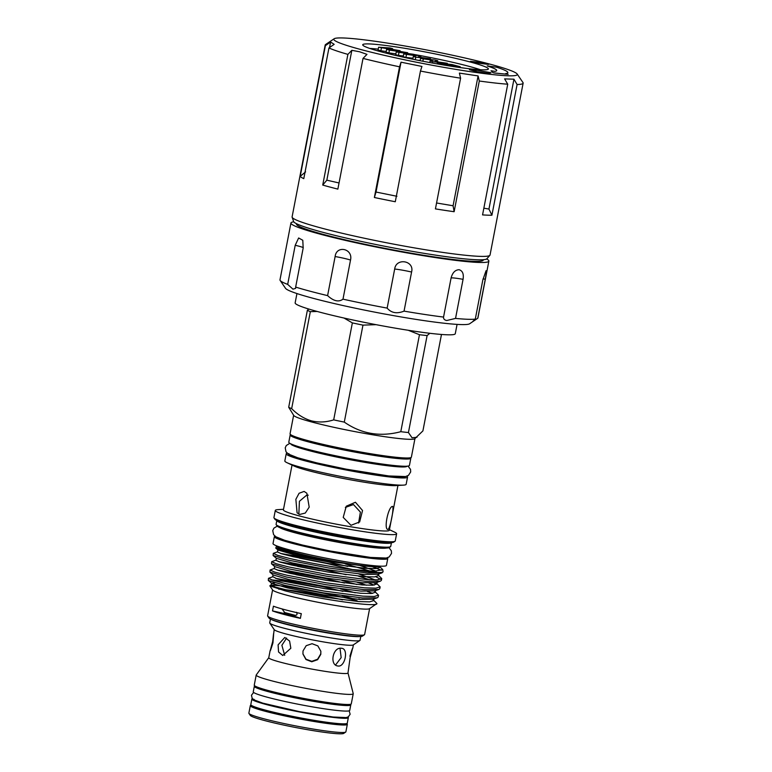 <?xml version="1.0" encoding="UTF-8"?>
<svg xmlns="http://www.w3.org/2000/svg" width="772" height="772" viewBox="0 0 772 772"><rect width="100%" height="100%" fill="white"/><g stroke="black" fill="none" stroke-linecap="round" stroke-linejoin="round"><path stroke-width="1.16" d="M483.359 259.71L483.291 260.048A95.12 7.112 -169.1 0 1 456.773 259.923A95.12 7.112 -169.1 0 1 354.068 241.887A95.12 7.112 -169.1 0 1 296.496 224.073L296.554 223.735M517.134 73.977L522.953 82.517A100.785 7.537 -169.1 0 1 522.962 82.536A100.785 7.537 -169.1 0 1 523.136 83.144L490.037 255.021A100.785 7.537 -169.1 0 1 489.882 255.32L486.891 258.765A98.498 7.373 -169.1 0 1 425.314 253.534A98.498 7.373 -169.1 0 1 322.792 232.285A98.498 7.373 -169.1 0 1 293.63 221.545L292.134 217.241A100.785 7.537 -169.1 0 1 292.096 216.903L325.195 45.027A100.785 7.537 -169.1 0 1 325.581 44.525L334.17 38.745A93.422 6.987 -169.1 0 1 393.73 44.11A93.422 6.987 -169.1 0 1 489.602 64.047A93.422 6.987 -169.1 0 1 517.134 73.977A93.422 6.987 -169.1 0 1 463.75 70.657A93.422 6.987 -169.1 0 1 361.499 49.707A93.422 6.987 -169.1 0 1 334.17 38.745M489.882 255.32A100.785 7.537 -169.1 0 1 426.868 249.974A100.785 7.537 -169.1 0 1 321.972 228.222A100.785 7.537 -169.1 0 1 292.134 217.241M363.023 58.411L366.97 54.358L359.52 51.753L351.839 50.325L326.836 180.175L322.725 185.068A100.785 7.537 10.9 0 0 329.895 187.046A100.785 7.537 10.9 0 0 337.856 189.111L363.023 58.411A100.785 7.537 -169.1 0 0 399.539 66.807L374.372 197.497A100.785 7.537 10.9 0 0 395.283 201.743L420.45 71.043A100.785 7.537 -169.1 0 0 460.594 78.194L435.427 208.894A100.785 7.537 10.9 0 0 454.129 211.711L453.077 205.767L436.566 202.988M523.136 83.144A100.785 7.537 -169.1 0 1 517.086 84.515L491.918 215.214L488.946 209.058L483.851 208.179M517.086 84.515L513.949 79.207L504.598 78.879L507.735 84.196L482.558 214.896A100.785 7.537 10.9 0 0 491.918 215.214M507.735 84.196A100.785 7.537 -169.1 0 1 479.296 81.012L454.129 211.711M420.45 71.043L421.937 66.431L401.025 62.185L399.539 66.807M479.296 81.012L478.08 75.917L459.379 73.099L460.594 78.194M496.695 67.232L487.306 65.89A72.471 5.423 -169.1 0 1 496.734 70.522A72.471 5.423 -169.1 0 1 494.813 71.352L491.04 70.763L492.932 72.587L494.871 73.002L507.976 74.353L505.583 73.629A83.801 6.272 10.9 0 0 507.851 72.664A83.801 6.272 10.9 0 0 496.878 67.289L496.695 67.232M369.73 48.424A63.979 4.786 -169.1 0 1 378.232 49.138M413.705 54.407A63.979 4.786 -169.1 0 1 468.565 66.218A63.979 4.786 -169.1 0 1 480.522 69.76M381.686 51.965A63.979 4.786 -169.1 0 1 362.724 44.776A63.979 4.786 -169.1 0 1 401.556 47.777A63.979 4.786 -169.1 0 1 469.424 61.789A63.979 4.786 -169.1 0 1 488.377 68.978A63.979 4.786 -169.1 0 1 449.545 65.977A63.979 4.786 -169.1 0 1 381.686 51.965M490.799 72.674L475.098 69.914L469.415 69.702L476.121 71.526L488.107 73.388L490.799 72.674M293.775 221.825A100.785 7.537 10.9 0 0 290.928 223.002L279.985 279.831A100.785 7.537 10.9 0 0 280.149 280.439L285.534 288.332A93.991 7.035 10.9 0 0 345.489 306.088A93.991 7.035 10.9 0 0 443.755 323.188A93.991 7.035 10.9 0 0 469.608 323.786L477.762 318.247A100.785 7.537 10.9 0 0 477.916 317.948L488.859 261.119A100.785 7.537 10.9 0 0 486.649 258.967M280.149 280.439A100.785 7.537 10.9 0 0 287.676 284.385L292.974 289.162L295.608 288.371L295.657 287.087A100.785 7.537 10.9 0 0 327.598 295.618C333.6 301.167 338.725 302.344 342.99 299.16A100.785 7.537 10.9 0 0 387.148 308.105C391.298 312.998 396.933 314.011 404.055 311.126A100.785 7.537 10.9 0 0 443.553 317.07C443.408 318.942 444.479 320.09 446.785 320.505L455.538 318.411A100.785 7.537 10.9 0 0 475.291 319.097L472.84 321.384L475.002 320.148M290.928 223.002A100.785 7.537 10.9 0 0 351.935 241.877A100.785 7.537 10.9 0 0 460.759 260.984A100.785 7.537 10.9 0 0 488.859 261.119M443.553 317.07L451.08 277.988C452.488 272.67 455.152 269.91 459.079 269.717C462.573 270.74 463.895 273.944 463.065 279.329L455.538 318.411M477.762 318.247L485.289 279.165L486.36 272.786L486.051 270.711L482.818 280.004L475.291 319.097M457.072 324.394L455.277 333.707A81.533 6.099 -169.1 0 1 432.542 333.6A81.533 6.099 -169.1 0 1 344.505 318.151A81.533 6.099 -169.1 0 1 295.145 302.875L296.94 293.563M346.734 723.576A49.398 3.696 -169.1 0 1 347.332 724.339A49.398 3.696 -169.1 0 1 333.552 724.271A49.398 3.696 -169.1 0 1 280.217 714.911A49.398 3.696 -169.1 0 1 250.311 705.656A49.398 3.696 -169.1 0 1 251.151 705.164M250.311 705.656L248.864 713.135A49.398 3.696 10.9 0 0 248.951 713.434A49.398 3.696 10.9 0 0 280.468 722.766A49.398 3.696 10.9 0 0 332.114 731.759A49.398 3.696 10.9 0 0 345.702 732.068A49.398 3.696 10.9 0 0 345.885 731.817L347.332 724.339M345.702 732.068L343.714 733.4A47.7 3.571 -169.1 0 1 330.599 733.101A47.7 3.571 -169.1 0 1 280.728 724.426A47.7 3.571 -169.1 0 1 250.292 715.412L248.951 713.434M252.772 706.091L252.762 706.129A46.899 3.513 10.9 0 0 281.153 714.911A46.899 3.513 10.9 0 0 331.796 723.798A46.899 3.513 10.9 0 0 344.872 723.866L344.872 723.866M347.96 717.034A49.118 3.677 -169.1 0 1 348.336 717.632L347.265 723.171A49.118 3.677 -169.1 0 1 333.572 723.113A49.118 3.677 -169.1 0 1 280.535 713.801A49.118 3.677 -169.1 0 1 250.803 704.595L251.865 699.056A49.118 3.677 -169.1 0 1 252.444 698.641M348.336 717.632A49.118 3.677 -169.1 0 1 334.633 717.564A49.118 3.677 -169.1 0 1 281.597 708.252A49.118 3.677 -169.1 0 1 251.865 699.056M254.625 700.204A46.899 3.513 10.9 0 0 286.209 709.092A46.899 3.513 10.9 0 0 333.079 717.149A46.899 3.513 10.9 0 0 345.345 717.671M256.497 686.752A46.899 3.513 10.9 0 0 285.08 695.553A46.899 3.513 10.9 0 0 335.53 704.392A46.899 3.513 10.9 0 0 348.606 704.489M350.44 704.305A49.118 3.677 -169.1 0 1 350.787 704.875L349.726 710.423A49.118 3.677 -169.1 0 1 336.023 710.356A49.118 3.677 -169.1 0 1 282.986 701.044A49.118 3.677 -169.1 0 1 253.255 691.847L254.326 686.298A49.118 3.677 -169.1 0 1 254.857 685.903M350.787 704.875A49.118 3.677 -169.1 0 1 337.094 704.817A49.118 3.677 -169.1 0 1 284.057 695.504A49.118 3.677 -169.1 0 1 254.326 686.298M272.931 642.931C269.544 653.691 269.467 653.218 272.699 641.503C273.877 630.328 273.954 630.801 272.931 642.931L270.103 650.748L268.762 657.734A40.347 3.02 -169.1 0 0 293.186 665.29A40.347 3.02 -169.1 0 0 336.746 672.943A40.347 3.02 -169.1 0 0 347.989 672.991L350.131 657.638C353.364 645.923 353.286 645.45 349.909 656.21M320.805 654.357L317.62 659.703L311.772 661.768L305.963 659.529L302.962 654.077L303.01 650.96L306.204 645.682L312.071 643.703L317.871 645.913L320.853 651.259L320.805 654.357M302.923 653.855L306.011 659.211L311.801 661.343L317.582 659.24L320.737 653.923L320.863 651.462M286.634 638.068L281.886 645.276L284.694 655.341M290.832 648.258L282.764 655.476L278.547 651.973L278.094 644.852L284.772 637.469L289.596 641.049L290.832 648.258M338.078 666.014C329.181 665.464 332.79 646.627 341.494 648.277C348.828 648.412 345.2 667.249 338.078 666.014L337.441 665.898M347.998 672.943L353.219 693.594A49.398 3.696 -169.1 0 1 353.229 693.729A49.398 3.696 -169.1 0 1 339.448 693.671A49.398 3.696 -169.1 0 1 286.103 684.301A49.398 3.696 -169.1 0 1 256.198 675.046A49.398 3.696 -169.1 0 1 256.256 674.931L268.772 657.686M353.229 693.729L351.279 703.823A49.398 3.696 -169.1 0 1 337.509 703.755A49.398 3.696 -169.1 0 1 284.164 694.395A49.398 3.696 -169.1 0 1 254.258 685.14L256.198 675.046M360.794 636.466L360.061 640.249A46.002 3.445 -169.1 0 1 359.887 640.48L353.277 644.929A40.347 3.02 -169.1 0 1 342.189 644.668A40.347 3.02 -169.1 0 1 300.009 637.334A40.347 3.02 -169.1 0 1 274.272 629.711L269.795 623.129A46.002 3.445 -169.1 0 1 269.717 622.85L270.441 619.067M341.494 648.277L342.112 648.393M359.887 640.48A46.002 3.445 -169.1 0 1 347.236 640.191A46.002 3.445 -169.1 0 1 299.14 631.824A46.002 3.445 -169.1 0 1 269.795 623.129M359.627 636.514A46.002 3.445 -169.1 0 1 348.056 635.925A46.002 3.445 -169.1 0 1 303.126 628.234A46.002 3.445 -169.1 0 1 271.512 619.54M293.63 415.278L290.06 433.787A61.77 4.622 10.9 0 0 308.366 440.735A61.77 4.622 10.9 0 0 373.889 454.254A61.77 4.622 10.9 0 0 411.38 457.149L414.95 438.641M317.157 311.454L310.334 311.666L291.662 408.639A69.644 5.211 -169.1 0 1 288.699 407.259L293.765 415.481A61.77 4.622 10.9 0 0 311.965 422.052A61.77 4.622 10.9 0 0 375.366 435.234A61.77 4.622 10.9 0 0 414.738 438.776L422.911 430.901L441.478 334.469M408.436 432.542A69.644 5.211 -169.1 0 1 400.793 431.693L419.466 334.71A69.644 5.211 10.9 0 0 427.109 335.569L408.436 432.542L412.055 437.782L417.005 437.251M376.07 324.665L362.965 325.128L344.293 422.11C361.402 433.951 380.239 437.145 400.793 431.693M344.293 422.11A69.644 5.211 -169.1 0 1 333.687 419.872L352.36 322.889A69.644 5.211 10.9 0 0 362.965 325.128M291.662 408.639C297.558 414.641 304.139 418.713 311.405 420.856C318.759 422.612 326.18 422.284 333.687 419.872M292.414 435.611A59.183 4.429 10.9 0 0 329.499 446.766A59.183 4.429 10.9 0 0 392.128 457.7A59.183 4.429 10.9 0 0 408.523 457.97M410.617 457.69A61.432 4.593 -169.1 0 1 410.829 458.201L409.45 465.41A61.432 4.593 -169.1 0 1 392.311 465.323A61.432 4.593 -169.1 0 1 325.977 453.685A61.432 4.593 -169.1 0 1 288.796 442.173L290.185 434.964A61.432 4.593 -169.1 0 1 290.571 434.568M410.829 458.201A61.432 4.593 -169.1 0 1 393.701 458.114A61.432 4.593 -169.1 0 1 327.367 446.477A61.432 4.593 -169.1 0 1 290.185 434.964M288.757 454.274A59.183 4.429 10.9 0 0 324.78 465.371A59.183 4.429 10.9 0 0 388.49 476.546A59.183 4.429 10.9 0 0 404.991 476.652M290.774 443.803A59.183 4.429 10.9 0 0 326.807 454.911A59.183 4.429 10.9 0 0 390.507 466.085A59.183 4.429 10.9 0 0 407.008 466.192M299.661 514.461L305.307 513.042L309.196 507.136L306.851 493.231L304.1 491.417L299.082 493.269L295.859 499.301L297.085 512.849L299.661 514.461M298.841 514.171L299.43 501.279L307.111 494.775L308.231 495.238M350.99 525.307L359.646 521.949L362.541 510.514L355.429 502.254L346.281 506.2L343.212 517.394L350.99 525.307M345.345 507.426L353.47 504.56L360.408 512.106L358.584 523.03M387.969 529.447C390.198 528.878 394.502 506.287 392.408 506.393C388.152 507.04 383.568 529.64 387.969 529.447L388.094 529.409M276.193 524.671L277.08 525.983A57.244 4.285 10.9 0 0 293.949 532.072A57.244 4.285 10.9 0 0 352.698 544.289A57.244 4.285 10.9 0 0 389.194 547.57L390.516 546.682A58.373 4.371 10.9 0 0 390.738 546.393L391.462 542.61A58.373 4.371 10.9 0 1 355.419 539.676A58.373 4.371 10.9 0 1 294.132 526.996A58.373 4.371 10.9 0 1 276.83 520.54L276.087 524.313A58.373 4.371 10.9 0 0 276.193 524.671A58.373 4.371 10.9 0 0 293.389 530.875A58.373 4.371 10.9 0 0 353.296 543.334A58.373 4.371 10.9 0 0 390.516 546.682M283.507 509.298L277.968 509.636A61.77 4.622 10.9 0 0 275.305 510.437L273.925 517.578A61.77 4.622 10.9 0 0 274.031 517.944L274.928 519.266A60.641 4.535 10.9 0 0 292.8 525.713A60.641 4.535 10.9 0 0 355.033 538.653A60.641 4.535 10.9 0 0 393.691 542.137L395.013 541.249A61.77 4.622 10.9 0 0 395.245 540.94L396.625 533.799A61.77 4.622 10.9 0 0 394.444 532.062L389.426 529.698M274.031 517.944A61.77 4.622 10.9 0 0 292.231 524.516A61.77 4.622 10.9 0 0 355.631 537.698A61.77 4.622 10.9 0 0 395.013 541.249M275.305 510.437A61.77 4.622 10.9 0 0 293.611 517.385A61.77 4.622 10.9 0 0 359.125 530.904A61.77 4.622 10.9 0 0 396.625 533.799M292.028 465.062L283.401 509.867A53.934 4.034 10.9 0 0 299.382 515.928A53.934 4.034 10.9 0 0 356.587 527.73A53.934 4.034 10.9 0 0 389.32 530.258L397.947 485.463M287.184 453.164A61.77 4.622 10.9 0 0 286.219 453.753L284.829 460.961A61.77 4.622 10.9 0 0 287.01 462.698L294.035 466.018A53.934 4.034 10.9 0 0 308.115 470.563A53.934 4.034 10.9 0 0 395.718 485.598L403.476 485.125A61.77 4.622 10.9 0 0 406.149 484.324L407.539 477.115A61.77 4.622 10.9 0 0 406.854 476.208M287.01 462.698A61.77 4.622 10.9 0 0 303.135 467.9A61.77 4.622 10.9 0 0 403.476 485.125M286.219 453.753A61.77 4.622 10.9 0 0 304.525 460.691A61.77 4.622 10.9 0 0 370.039 474.22A61.77 4.622 10.9 0 0 407.539 477.115M279.686 527.556A55.13 4.121 10.9 0 0 316.916 537.997A55.13 4.121 10.9 0 0 371.843 547.435A55.13 4.121 10.9 0 0 386.193 548.062M385.054 558.195A55.13 4.121 -169.1 0 1 369.827 557.905A55.13 4.121 -169.1 0 1 311.782 547.782A55.13 4.121 -169.1 0 1 276.984 537.389M274.996 536.154A57.755 4.323 10.9 0 0 274.349 536.636A57.755 4.323 10.9 0 0 309.311 547.454A57.755 4.323 10.9 0 0 371.67 558.397A57.755 4.323 10.9 0 0 387.776 558.474A57.755 4.323 10.9 0 0 387.351 557.789M274.349 536.636L273.018 543.565A57.755 4.323 10.9 0 0 307.98 554.383A57.755 4.323 10.9 0 0 370.338 565.326A57.755 4.323 10.9 0 0 386.444 565.403L387.776 558.474M296.593 612.293C297.481 614.464 296.93 615.458 294.952 615.265L293.389 615.998A42.47 3.175 -169.1 0 1 300.385 618.353A49.398 3.696 -169.1 0 1 283.604 614.319A49.398 3.696 -169.1 0 1 272.516 610.913A42.47 3.175 -169.1 0 1 285.765 613.962L282.137 609.05M279.821 547.02A50.45 3.773 10.9 0 0 294.769 552.549A50.45 3.773 10.9 0 0 347.477 563.473A50.45 3.773 10.9 0 0 378.84 566.088M276.772 545.92A53.847 4.024 10.9 0 0 276.521 546.142A53.847 4.024 10.9 0 0 292.434 552.289A53.847 4.024 10.9 0 0 325.166 559.71C341.137 562.798 354.628 564.94 365.648 566.137L376.321 566.938L380.229 566.156M276.521 546.142L275.749 548.081L292.096 553.032L325.166 559.71M272.593 589.914L267.604 615.834A49.398 3.696 10.9 0 0 267.691 616.133L269.032 618.102A47.7 3.571 10.9 0 0 283.092 623.178A47.7 3.571 10.9 0 0 332.047 633.358A47.7 3.571 10.9 0 0 362.454 636.099L364.442 634.758A49.398 3.696 10.9 0 0 364.625 634.516L369.614 608.597M267.691 616.133A49.398 3.696 10.9 0 0 282.243 621.383A49.398 3.696 10.9 0 0 332.944 631.93A49.398 3.696 10.9 0 0 364.442 634.758M293.389 615.998A41.051 3.069 -169.1 0 1 289.336 614.956A41.051 3.069 -169.1 0 1 285.765 613.962M376.939 603.54L376.919 603.579C377.44 607.834 315.545 598.58 285.157 590.85L269.853 585.88L272.709 590.069A49.398 3.696 10.9 0 0 287.261 595.328A49.398 3.696 10.9 0 0 337.962 605.866A49.398 3.696 10.9 0 0 369.46 608.703L376.919 603.579A55.632 4.159 10.9 0 0 376.939 603.54A55.632 4.159 10.9 0 0 376.939 603.53L372.992 599.603M300.385 618.353L301.292 613.643A49.398 3.696 -169.1 0 1 284.511 609.6A49.398 3.696 -169.1 0 1 273.423 606.203L272.516 610.913M360.437 599.497L358.874 598.908M342.585 599.844A49.398 3.696 10.9 0 0 278.702 589.171M269.853 585.88L271.059 585.263M374.015 598.474L373.6 600.635L369.605 601.861L358.961 601.581L322.976 596.959L286.615 589.953L275.276 587.048L271.281 585.022L285.302 586.276L309.852 590.677C327.82 593.822 343.569 597.181 357.108 600.732M367.327 591.439L372.683 593.398M378.541 595.202L378.183 597.036L377.199 597.808L362.483 597.972L323.854 592.935L284.829 585.34L268.299 580.447L268.482 578.324L273.008 580.351L285.177 583.507L324.211 591.101L362.83 596.138L374.256 596.476L378.541 595.202L374.594 591.284M368.929 583.121L374.285 585.089M380.142 586.894L379.785 588.727L378.801 589.49L364.085 589.654L325.456 584.616L286.431 577.022L269.901 572.139L270.084 570.006L274.61 572.033L286.779 575.188L325.813 582.783L364.432 587.82L375.858 588.158L380.142 586.894L376.196 582.966M376.736 584.172L374.005 583.005M375.887 576.771L380.77 579.338M381.744 578.575L381.387 580.409L380.403 581.181L365.687 581.335L327.058 576.298L288.024 568.703L271.503 563.821L271.686 561.698L276.212 563.714L288.381 566.87L327.415 574.464L366.034 579.502L377.46 579.84L381.744 578.575L377.798 574.648M271.445 579.849L283.449 581.239L316.617 587.289M342.942 591.371L322.03 586.517L275.623 578.344M375.617 590.165L375.202 592.327L371.207 593.543L360.563 593.263L324.578 588.64L288.217 581.634L276.878 578.739L272.883 576.713L268.482 578.324M296.004 574.686L318.218 578.971M344.544 583.053L323.632 578.209L277.225 570.026M274.485 568.395L270.084 570.006M297.606 566.378L319.82 570.653M346.145 574.735L325.234 569.89L278.827 561.707M276.087 560.076L271.686 561.698M383.057 571.743L382.005 572.863L367.289 573.027L328.66 567.989L289.625 560.385L273.105 555.502L273.288 553.379L277.814 555.396L289.983 558.552C305.77 562.228 331.284 566.928 351.434 569.475A55.632 4.159 10.9 0 0 383.057 571.743A55.632 4.159 10.9 0 0 383.057 571.627L382.729 569.572L374.507 571.309L351.434 569.475M299.208 558.059L326.479 563.406L352.746 569.62M347.747 566.416L326.836 561.572L280.429 553.399M277.688 551.758L273.288 553.379M279.908 622.3A43.994 3.291 10.9 0 0 346.647 635.539A43.994 3.291 10.9 0 0 350.806 635.954M379.013 566.793L380.017 567.295M379.399 566.339L382.729 569.572M380.229 566.223L380.007 567.372L376.012 568.588L365.368 568.308L329.383 563.695L293.022 556.689L281.683 553.785L277.466 552.009L277.872 549.78M345.123 563.849L370.531 571.193M378.82 573.528L378.405 575.69L374.41 576.906L363.766 576.626L327.782 572.004L291.42 565.007L280.082 562.103L275.865 560.327L276.424 558.349L273.105 555.502M358.459 576.163L369.576 579.743M377.218 581.847L376.804 584.008L372.808 585.224L362.164 584.944L326.18 580.322L289.818 573.316L278.48 570.421L274.263 568.646L274.668 566.407M341.928 580.486L356.857 584.481M340.327 588.804L355.255 592.799M365.648 566.137L329.798 561.524L293.437 554.528L278.026 550.031L275.749 548.081M360.476 565.683L376.321 571.29M382.005 572.863L377.865 574.272L364.181 574.464L328.197 569.842L291.835 562.836L276.424 558.349M358.874 574.001L375.279 579.907M380.403 581.181L376.263 582.59L362.579 582.783L326.595 578.16L290.233 571.155L274.822 566.667L271.503 563.821M357.272 582.32L366.468 585.215M378.801 589.49L374.661 590.908L360.978 591.101L324.993 586.479L288.632 579.473L273.22 574.986L269.901 572.139M377.199 597.808L373.059 599.217L359.376 599.419L323.391 594.797L287.03 587.791L271.619 583.294L274.764 582.802M342.112 595.704L354.068 598.947M381.329 570.286L372.673 566.793M388.615 475.928A59.183 4.429 -169.1 0 1 324.703 464.705A59.183 4.429 -169.1 0 1 288.882 453.618M419.466 334.71L408.272 330.281M352.36 322.889L343.994 318.035M288.699 407.259L307.372 310.276A69.644 5.211 10.9 0 0 310.334 311.666M307.372 310.276L308.771 309.041M429.83 333.292L427.109 335.569M272.699 641.503L274.185 629.576M335.598 664.953L341.166 657.599L340.018 648.335M254.075 699.326A46.899 3.513 10.9 0 0 282.465 708.117A46.899 3.513 10.9 0 0 333.108 717.005M295.657 287.087L303.184 248.005L302.788 240.275L298.639 237.979L295.203 245.293L287.676 284.385M342.99 299.16L350.517 260.067C353.258 248.671 336.467 244.83 335.125 256.536L327.598 295.618M404.055 311.126L411.582 272.033C414.641 260.656 396.181 257.394 394.675 269.023L387.148 308.105M378.598 47.227L389.841 47.941L392.649 48.694L385.469 48.231L400.089 50.682L393.228 50.305L407.684 52.708L389.435 50.122L386.598 49.36L393.546 49.746L378.598 47.227L378.058 49.997L380.876 50.749L381.416 47.98M396.248 51.946L413.715 54.32L396.248 51.946L395.718 54.715L398.429 55.439L398.97 52.67M403.737 53.944L418.492 55.594L420.933 56.25L418.096 56.993L430.515 58.807L415.761 57.157L413.3 56.501L416.127 55.748L403.737 53.944L403.206 56.713L405.918 57.437L406.448 54.667M420.537 58.431L435.283 60.081L437.734 60.737L434.887 61.48L447.306 63.294L432.561 61.644L430.091 60.978L432.928 60.235L420.537 58.431L420.103 60.689M437.328 62.918L452.083 64.568L460.228 66.739L442.694 63.931L448.127 65.388L445.473 65.089L437.328 62.918L437.145 63.883M453.917 66.653L466.471 68.409M386.183 51.521L380.876 50.749M386.598 49.36L386.068 52.139L388.895 52.892L389.435 50.122M395.882 53.886L388.895 52.892M407.684 52.708L407.587 53.21M400.089 50.682L399.983 51.261M392.649 48.694L392.533 49.263M403.341 55.989L398.429 55.439M413.715 54.32L413.58 55.044M412.962 58.228L405.918 57.437M413.3 56.501L412.779 59.203M415.761 57.157L415.268 59.714M420.142 60.477L417.642 60.197M430.515 58.807L430.371 59.531M420.933 56.25L420.73 57.292M423.249 59.154L422.853 61.229M430.091 60.978L429.792 62.551M432.561 61.644L432.291 63.014M447.306 63.294L447.171 64.018M437.734 60.737L437.531 61.779M446.67 64.385L446.554 64.964M452.093 65.832L451.996 66.363M454.747 66.131L454.631 66.73M457.584 66.44L457.468 67.048M460.228 66.739L460.112 67.347M475.697 62.802L488.628 64.385L480.985 62.464L470.418 61.335L475.687 62.86L488.579 64.404M474.529 69.895L476.285 70.435M469.472 69.741L476.112 71.584L488.097 73.436L491.021 72.838M470.457 61.374L475.687 62.86M487.209 65.861L487.286 65.948A72.471 5.423 -169.1 0 1 496.724 70.551M491.04 70.763L492.922 72.636L494.862 73.06L508.179 74.363M505.602 73.678A83.801 6.272 10.9 0 0 507.841 72.722A83.801 6.272 10.9 0 0 507.841 72.693L507.851 72.664M513.949 79.207L488.946 209.058M478.08 75.917L453.077 205.767M401.025 62.185L376.022 192.035L396.933 196.281M326.836 180.175L339.043 182.964M351.839 50.325L347.892 54.378A100.785 7.537 -169.1 0 1 328.949 47.951L334.17 44.332L330.609 42.035L329.548 47.536M305.596 171.886L300.212 176.344A100.785 7.537 10.9 0 0 303.782 178.65L328.949 47.951M330.609 42.035L325.379 45.654L300.212 176.344M347.892 54.378L322.725 185.068M376.022 192.035L374.372 197.497M325.379 45.654A100.785 7.537 -169.1 0 1 325.195 45.027M295.203 245.293A14.157 1.062 -169.1 0 1 303.242 247.648M335.125 256.536A14.157 1.062 -169.1 0 1 350.517 260.067M394.675 269.023A14.157 1.062 -169.1 0 1 411.582 272.033M451.08 277.988A14.157 1.062 -169.1 0 1 463.065 279.329M483.04 278.943A14.157 1.062 -169.1 0 1 485.289 279.165M521.457 80.327L522.962 82.536M349.147 710.838L350.141 714.235L348.346 716.812L346.184 717.574L333.243 717.024L299.555 711.659L262.76 703.138L253.949 699.837L252.183 698.322L251.45 695.263L253.631 692.445M353.412 644.832L352.727 648.393M408.031 466.076L410.53 469.386L410.665 471.962L408.475 475.359L405.532 476.565L388.75 475.948L346.319 469.183L316.79 462.882L297.78 457.796L288.361 454.032L286.016 451.813L285.225 447.847L286.287 445.502L289.857 443.321M389.011 547.676L391.356 550.812L391.51 553.428L389.194 556.93L386.222 558.05L370.55 557.423L330.416 551.034L302.595 545.08L284.704 540.294L275.874 536.772L273.587 534.639L272.748 530.605L273.896 528.154L277.216 526.147M294.943 615.265L284.164 612.389M270.123 585.417L271.281 585.022M272.651 576.887L273.066 574.725M271.049 585.205L271.474 583.043M271.619 583.294L268.299 580.447"/></g></svg>
